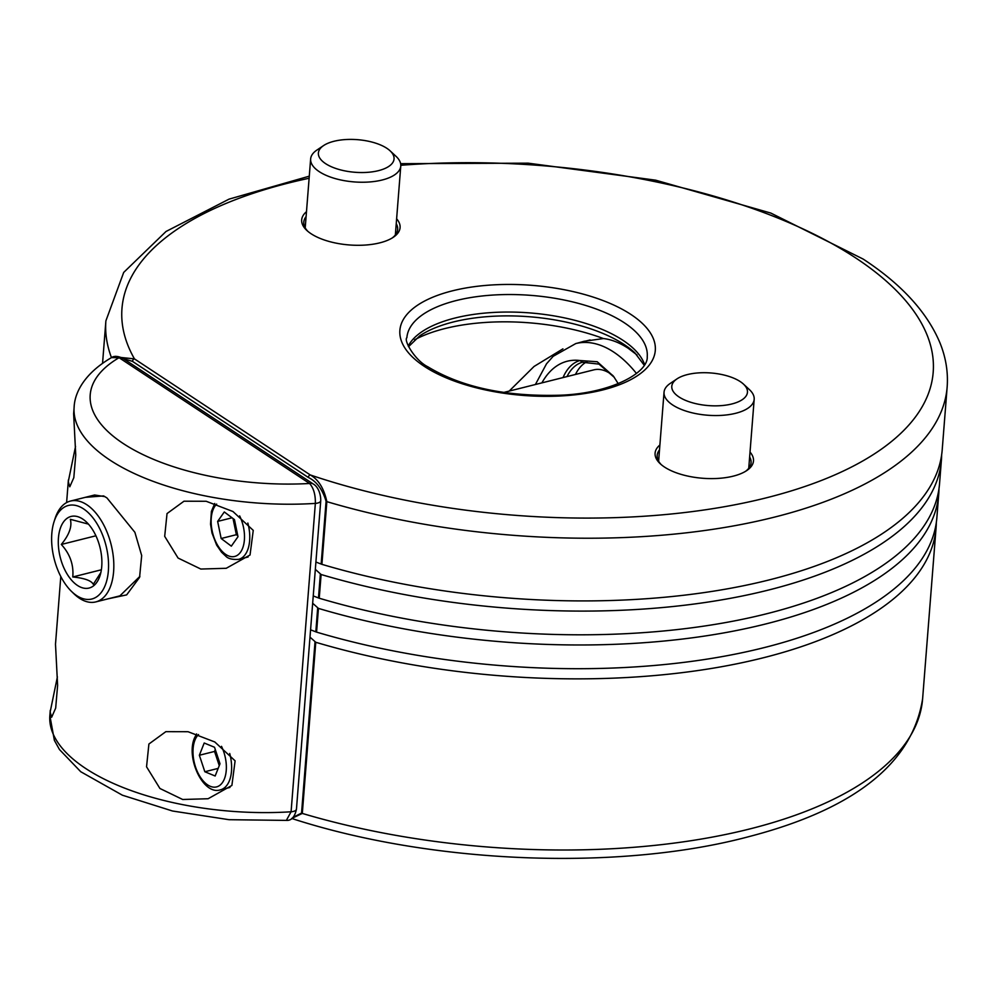 <?xml version="1.0" encoding="UTF-8"?>
<svg xmlns="http://www.w3.org/2000/svg" width="997" height="997" viewBox="0 0 997 997"><rect width="100%" height="100%" fill="white"/><g stroke="black" fill="none" stroke-linecap="round" stroke-linejoin="round"><path stroke-width="1.5" d="M390.064 150.796L396.033 156.342A45.201 19.479 -175.5 0 1 400.769 166.038A45.201 19.479 -175.5 0 1 368.915 182.015A45.201 19.479 -175.5 0 1 319.227 171.646A45.201 19.479 -175.5 0 1 310.64 158.947A45.201 19.479 -175.5 0 1 316.847 150.098L323.601 145.562A37.948 16.351 -175.5 0 1 386.836 148.291A37.948 16.351 -175.5 0 1 390.064 150.796A37.948 16.351 -175.5 0 1 375.881 171.235A37.948 16.351 -175.5 0 1 325.595 163.645A37.948 16.351 -175.5 0 1 323.601 145.562M743.475 384.107L749.432 389.64A45.201 19.479 -175.5 0 1 754.181 399.348A45.201 19.479 -175.5 0 1 722.14 415.338A45.201 19.479 -175.5 0 1 672.414 404.807A45.201 19.479 -175.5 0 1 664.039 392.257A45.201 19.479 -175.5 0 1 670.246 383.409L677 378.872A37.948 16.351 -175.5 0 1 740.422 381.714A37.948 16.351 -175.5 0 1 743.475 384.107A37.948 16.351 -175.5 0 1 729.156 404.57A37.948 16.351 -175.5 0 1 678.82 396.831A37.948 16.351 -175.5 0 1 677 378.872M938.987 488.717A421.93 181.84 -175.5 0 1 938.75 493.802A421.93 181.84 -175.5 0 1 318.442 608.394L316.572 632.123L310.565 629.817M316.572 632.123A421.93 181.84 4.5 0 0 936.881 517.53L938.75 493.802M941.654 454.819A421.93 181.84 -175.5 0 1 941.417 459.916A421.93 181.84 -175.5 0 1 321.109 574.509L319.239 598.225L313.232 595.932M319.239 598.225A421.93 181.84 4.5 0 0 939.548 483.645L941.417 459.916M321.159 564.015L326.081 501.317C322.517 489.365 316.585 481.401 308.285 477.438A2.256 1.608 -56.6 0 1 310.266 474.946C318.454 479.52 323.975 488.418 326.842 501.641L321.906 564.339L315.899 562.046M321.906 564.339A421.93 181.84 4.5 0 0 942.215 449.747L947.15 387.06A421.93 181.84 -175.5 0 1 326.842 501.641A2.256 0.972 4.5 0 1 326.081 501.317M85.281 497.341L103.601 495.92L106.916 497.889L134.882 532.311L141.686 555.578L139.568 577.4L126.656 594.885L108.175 598.798M54.05 521.73A48.217 26.757 -104.1 0 0 51.682 542.056A48.217 26.757 -104.1 0 0 71.522 591.433A48.217 26.757 -104.1 0 0 108.499 562.42A48.217 26.757 -104.1 0 0 85.019 509.928A48.217 26.757 -104.1 0 0 54.05 521.73L55.059 518.59A51.994 28.851 75.9 0 1 70.488 501.055L94.615 494.998L104.897 496.631M614.264 377.34L598.998 364.117L582.335 362.26A62.163 34.484 -104.1 0 0 567.006 376.579M575.456 374.461A62.163 34.484 75.9 0 1 587.27 361.512M306.104 216.561A47.096 20.289 4.5 0 0 303.786 222.082A47.096 20.289 4.5 0 0 307.849 231.329M659.516 449.871A47.096 20.289 4.5 0 0 657.185 455.392A47.096 20.289 4.5 0 0 661.248 464.639M113.608 356.702L134.458 358.883A406.863 175.347 -175.5 0 1 309.12 178.264M637.108 355.044L628.147 348.24C619.523 342.644 611.273 339.416 603.409 338.556L584.13 341.273L578.023 342.993M414.553 339.827A135.617 58.449 -175.5 0 1 603.409 338.556M562.931 348.863L534.056 366.46L509.205 391.073M750.031 452.09A49.352 21.273 -175.5 0 1 746.716 470.584A49.352 21.273 -175.5 0 1 664.463 467.032A49.352 21.273 -175.5 0 1 660.276 463.779A49.352 21.273 -175.5 0 1 659.889 444.998M396.619 218.779A49.352 21.273 -175.5 0 1 393.317 237.274A49.352 21.273 -175.5 0 1 311.064 233.722A49.352 21.273 -175.5 0 1 306.864 230.469A49.352 21.273 -175.5 0 1 306.49 211.688M188.022 731.711L214.804 741.967L235.105 760.836L231.89 785.449L208.111 798.734L182.688 799.494L159.931 788.49L146.547 766.793L148.902 744.024L165.851 731.661L188.022 731.711M320.735 500.731A7.54 3.253 -175.5 0 1 315.351 503.398C315.55 494.724 313.631 488.081 309.581 483.483A7.54 5.359 -56.6 0 1 313.208 483.969C318.355 486.76 320.897 494.599 320.735 500.731L296.458 809.115A7.54 3.253 -175.5 0 1 291.087 811.782A188.358 81.181 4.5 0 1 49.85 715.559L54.374 740.347L59.446 749.507L80.745 771.728L122.382 795.195L172.518 811.01L229.036 819.696L286.338 820.394L291.087 811.782L315.351 503.398A188.358 81.181 -175.5 0 1 74.127 407.175L73.628 413.78L75.747 455.006L73.815 477.675L69.778 486.798L68.294 481.551L75.535 446.432M206.167 501.267L232.949 511.511L253.25 530.379L250.035 555.005L226.244 568.29L200.833 569.05L178.077 558.046L164.692 536.349L167.035 513.567L183.984 501.204L206.167 501.267M60.792 576.515L55.496 644.224L57.614 685.45L55.67 708.119L51.645 717.242L50.162 711.995L57.39 676.876M88.459 524.123L70.326 519.325C72.245 526.404 69.242 534.778 61.303 544.462C70.002 553.971 73.815 564.801 72.781 576.964C84.521 578.185 91.35 580.628 93.282 584.304L100.859 572.54M58.337 544.449A36.914 20.488 -104.1 0 0 76.32 584.641A36.914 20.488 -104.1 0 0 100.036 575.605A36.914 20.488 -104.1 0 0 101.844 560.04A36.914 20.488 -104.1 0 0 86.652 522.241A36.914 20.488 -104.1 0 0 58.337 544.449M70.488 501.055A51.994 28.851 75.9 0 1 113.758 562.458A51.994 28.851 75.9 0 1 95.774 601.914A51.994 28.851 75.9 0 1 73.89 593.738L71.522 591.433M503.647 392.469L593.801 369.862A51.994 28.851 75.9 0 1 612.794 375.483M215.938 751.514A15.142 8.4 -104.1 0 0 217.296 759.689A15.142 8.4 -104.1 0 0 219.614 764.736M219.265 765.621L214.554 751.439L199.363 755.252L204.211 743.014L214.529 747.264L220.001 763.764L215.153 776.002L204.834 771.74L199.363 755.252M215.29 749.582L214.554 751.439M218.156 768.4L204.834 771.74M234.133 519.362A15.142 8.4 -104.1 0 0 234.607 526.142A15.142 8.4 -104.1 0 0 237.336 533.594M233.036 518.54L236.364 534.691L237.785 535.775M217.645 521.406L221.16 538.505L231.329 546.157L237.984 536.71L234.469 519.611L224.3 511.96L217.645 521.406L232.064 517.792M236.364 534.691L221.16 538.505M139.916 576.366L119.902 595.857L95.774 601.914M101.37 569.786L72.781 576.964M95.911 535.788L61.303 544.462M313.208 483.969L122.681 358.197A7.54 5.359 -56.6 0 0 119.067 357.699A173.291 74.688 4.5 0 0 123.13 443.453A173.291 74.688 4.5 0 0 309.581 483.483L119.067 357.699L111.514 357.599C85.057 373.003 74.725 392.02 74.127 407.175M392.207 237.971A47.096 20.289 4.5 0 0 397.666 229.472A47.096 20.289 4.5 0 0 396.233 223.652M745.619 471.282A47.096 20.289 4.5 0 0 751.077 462.782A47.096 20.289 4.5 0 0 749.644 456.962M315.326 569.349L321.109 574.509M312.659 603.247L318.442 608.394M936.32 522.602A421.93 181.84 -175.5 0 1 936.083 527.7A421.93 181.84 -175.5 0 1 315.775 642.28L302.303 813.427L291.71 818.45M309.992 637.133L315.775 642.28M308.285 477.438L132.476 361.375A2.256 1.608 -56.6 0 1 134.458 358.883L310.266 474.946A406.863 175.347 -175.5 0 0 823.485 479.644A406.863 175.347 -175.5 0 0 855.912 258.086A406.863 175.347 -175.5 0 0 400.794 165.29M132.476 361.375L115.727 356.303M292.894 817.44L301.555 813.091L315.015 641.943M563.043 377.576A64.419 35.742 75.9 0 1 579.942 360.528L597.228 361.749L613.467 376.218L618.24 383.683M541.894 382.873A105.483 58.524 -104.1 0 1 579.942 360.528L582.335 362.26M111.477 357.624A421.93 181.84 -175.5 0 1 105.894 320.847L102.554 363.294M644.199 365.214L634.802 352.764A122.756 52.903 4.5 0 0 624.359 344.663A122.756 52.903 4.5 0 0 419.762 335.839L408.533 346.669M408.247 345.971A120.55 51.956 -175.5 0 1 501.117 312.136A120.55 51.956 -175.5 0 1 622.963 340.313A120.55 51.956 -175.5 0 1 644.585 364.578M624.334 322.791A120.55 51.956 4.5 0 0 491.845 295.124A120.55 51.956 4.5 0 0 406.876 337.721C403.449 340.376 415.088 360.553 427.838 366.796C461.611 387.21 505.516 396.681 559.566 395.236C611.36 393.516 648.461 372.542 647.24 356.627A120.55 51.956 4.5 0 0 624.334 322.791M630.951 314.479A128.09 55.196 -175.5 0 1 602.687 389.977A128.09 55.196 -175.5 0 1 424.224 366.31A128.09 55.196 -175.5 0 1 452.488 290.812A128.09 55.196 -175.5 0 1 630.951 314.479M216.661 504.096A28.252 15.678 -104.1 0 0 211.775 528.834A28.252 15.678 -104.1 0 0 224.886 553.821A28.252 15.678 -104.1 0 0 242.595 548.288A28.252 15.678 -104.1 0 0 239.654 515.885M229.709 753.483A32.016 17.772 75.9 0 1 229.422 780.676A32.016 17.772 75.9 0 1 220.511 789.798C203.587 795.78 185.679 758.53 194.477 738.004L196.596 733.917M198.515 734.552A28.252 15.678 -104.1 0 0 194.938 740.148A28.252 15.678 -104.1 0 0 201.843 779.28A28.252 15.678 -104.1 0 0 224.412 778.856A28.252 15.678 -104.1 0 0 221.508 746.329M247.842 523.039A32.016 17.772 75.9 0 1 238.644 559.354C232.313 559.766 227.989 558.669 225.658 556.064L221.558 552.226L216.648 545.097L212 533.034L210.541 524.173L211.401 511.424L214.729 503.473M936.083 527.7L922.611 698.835A421.93 181.84 -175.5 0 1 302.303 813.427A2.256 0.972 -175.5 0 1 301.555 813.091M315.825 631.786L317.682 608.058M318.492 597.901L320.349 574.172M535.401 384.506L546.518 363.805L553.173 356.303L575.805 343.554A120.55 66.886 75.9 0 1 636.472 373.476M400.769 166.038L395.348 234.993M310.64 158.947L305.207 227.889M754.181 399.348L748.747 468.291M664.039 392.257L658.618 461.2M947.15 387.06C948.259 372.18 945.866 357.449 939.972 342.881C927.036 312.098 901.438 284.157 863.153 259.07L770.855 213.084L655.627 180.17L528.173 163.172L400.632 163.67M309.282 176.17L229.048 199.138L166.025 231.478L123.69 272.43L105.894 320.847M229.958 787.431L220.511 789.798M248.103 556.987L238.644 559.354M49.85 715.559L50.261 710.387M66.612 502.575L68.394 479.943M296.458 809.115C294.813 816.992 291.436 820.755 286.338 820.394M122.681 358.197C117.771 355.991 114.057 355.792 111.514 357.599M922.611 698.835C912.38 763.166 854.653 809.053 749.42 836.495C619.623 871.39 432.262 863.988 292.495 818.711M575.805 343.554L590.137 339.965"/></g></svg>
